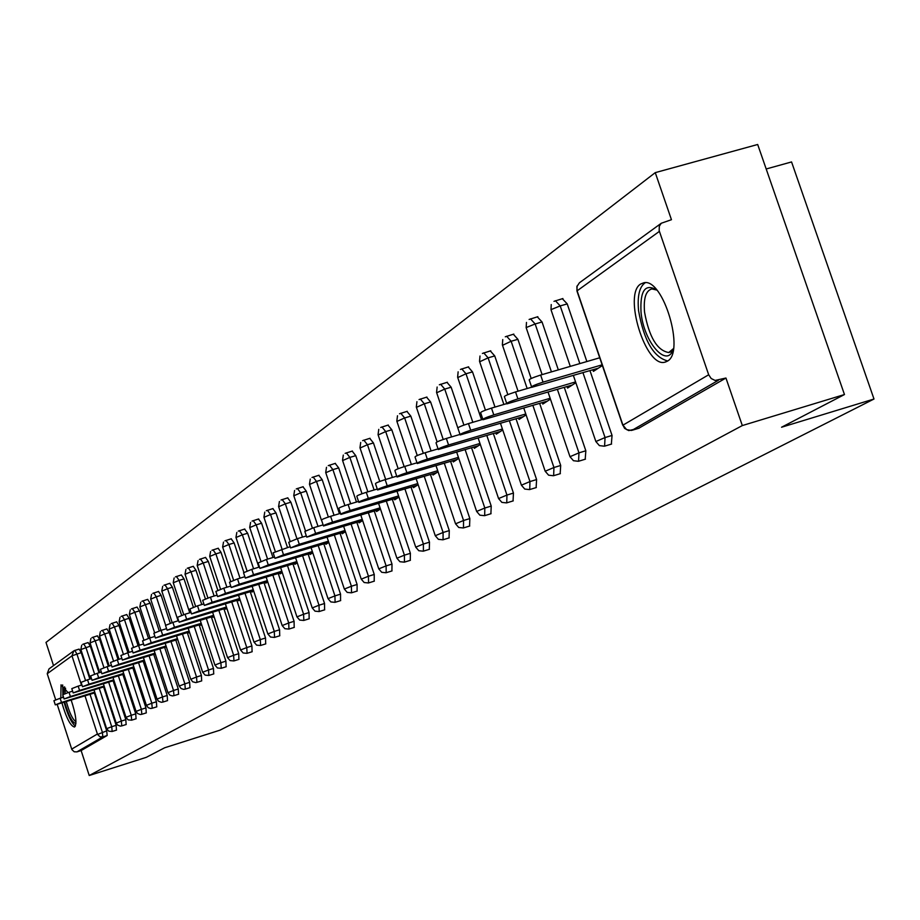 <?xml version="1.0" encoding="UTF-8"?>
<svg xmlns="http://www.w3.org/2000/svg" width="920" height="920" viewBox="0 0 920 920"><rect width="100%" height="100%" fill="white"/><g stroke="black" fill="none" stroke-linecap="round" stroke-linejoin="round"><path stroke-width="1.38" d="M640.745 283.981C622.828 294.089 645.771 368.207 664.942 362.158L667.23 361.238C685.481 352.636 663.262 277.84 643.908 282.739L640.745 283.981M68.045 692.587L61.042 684.848L60.823 698.05M61.962 703.041C66.378 718.14 70.564 726.133 74.497 727.019L74.715 726.915C77.061 723.373 75.9 714.46 71.208 700.178M766.187 168.981L791.556 161.943L874 399.015L219.96 730.181L164.657 747.776L146.268 757.344L89.228 775.514L81.121 750.559L107.168 735.505L102.821 736.874L76.935 751.881L81.121 750.559M655.258 172.638L671.45 219.696L661.238 223.261L659.318 226.216L659.168 230.644L708.688 374.762L711.171 378.499L715.058 380.443L725.949 378.028L742.313 425.569L844.468 394.542L757.689 144.486L655.258 172.638L46 642.413L53.532 665.608M76.935 751.881L74.198 751.778L71.864 749.558L57.212 704.478M55.683 699.786L47.23 673.716L49.024 668.886L73.14 651.337M844.468 394.542L781.551 427.236L874 399.015M742.313 425.569L89.228 775.514M725.949 378.028L638.653 428.306M74.853 650.405L79.109 649.094L81.248 652.636L89.861 679.098M94.38 692.978L106.709 730.836L107.168 735.505M562.396 298.747L567.226 303.91L586.868 361.537M589.973 370.633L612.053 435.447L611.351 444.084M537.36 316.894L542.041 321.988L558.325 369.874M564.27 387.377L585.833 450.777L585.212 459.206M513.371 334.282L517.891 339.308L531.197 378.511M539.649 403.42L560.694 465.474L560.165 473.685M490.348 350.968L494.741 355.925L507.84 394.634M516.028 418.807L536.59 479.561L536.13 487.577M468.257 366.988L472.5 371.887L485.438 410.147M493.35 433.573L513.452 493.085L513.049 500.917M447.016 382.386L451.145 387.216L463.91 425.086M471.558 447.764L491.222 506.08L490.889 513.728M426.592 397.187L430.606 401.948L443.221 439.461M450.604 461.403L469.844 518.581L469.568 526.044M406.939 411.435L410.837 416.139L423.315 453.296M430.445 474.524L449.282 530.598L449.052 537.901M388.022 425.155L391.793 429.789L404.144 466.624M411.033 487.163L429.479 542.167L429.306 549.32M369.771 438.38L373.451 442.957L385.675 479.469M392.322 499.33L410.389 553.322L410.262 560.326M352.188 451.133L355.764 455.653L367.862 491.855M374.279 511.072L392 564.087L391.909 570.929M335.202 463.438L338.698 467.9L350.658 503.78M356.868 522.399L374.244 574.459L374.198 581.175M318.815 475.318L322.207 479.734L334.052 515.292M340.066 533.324L357.098 584.476L357.086 591.054M302.979 486.795L306.291 491.153L318.009 526.389M323.828 543.892L340.549 594.159L340.561 600.61M287.661 497.892L290.892 502.205L302.484 537.119M308.131 554.093L324.541 603.508L324.587 609.833M272.849 508.633L276 512.889L287.477 547.481M292.951 563.971L309.062 612.559L309.143 618.769M258.52 519.029L261.59 523.227L272.952 557.509M278.254 573.516L294.078 621.31L294.193 627.405M244.639 529.092L247.641 533.243L258.877 567.203M264.029 582.774L279.577 629.786L279.714 635.778M231.184 538.832L234.128 542.938L243.834 572.332M250.24 591.732L265.523 638.008L265.684 643.885M218.155 548.285L221.018 552.345L230.621 581.417M236.877 600.415L251.907 645.966L252.091 651.74M205.516 557.451L208.322 561.453L217.81 590.272M223.928 608.833L238.705 653.683L238.912 659.352M193.246 566.341L195.994 570.297L205.401 598.874M211.358 616.998L225.894 661.169L226.113 666.747M181.343 574.966L184.023 578.887L193.349 607.234M199.157 624.921L213.474 668.438L213.704 673.923M169.774 583.349L172.408 587.224L181.654 615.365M187.312 632.615L201.399 675.487L201.652 680.88M158.55 591.491L161.126 595.32L170.292 623.254M175.812 640.09L189.669 682.341L189.945 687.654M147.637 599.403L150.155 603.186L159.252 630.936M164.634 647.358L178.273 688.999L178.56 694.232M137.023 607.096L139.495 610.845L148.511 638.399M153.755 654.419L167.198 695.474L167.498 700.626M126.695 614.583L129.122 618.286L138.069 645.656M143.186 661.284L156.423 701.776L156.733 706.836M116.644 621.862L119.025 625.531L127.914 652.717M132.894 667.966L145.946 707.905L146.268 712.885M106.87 628.946L109.204 632.581L118.024 659.582M122.877 674.463L135.746 713.862L136.068 718.784M97.347 635.858L99.636 639.446L108.387 666.264M113.126 680.8L125.81 719.67L126.143 724.511M88.078 642.574L90.321 646.127L99.004 672.773M103.638 686.964L116.138 725.328L116.483 730.1M165.841 646.978L166.497 647.323M177.054 639.71L177.87 639.975M188.6 632.224L188.818 632.891L189.566 632.408M200.48 624.519L200.709 625.209L201.63 624.622M212.715 616.584L212.957 617.297L214.049 616.584M225.331 608.396L225.572 609.144L226.849 608.315M238.326 599.966L238.579 600.726L240.051 599.782M251.735 591.272L251.988 592.054L253.667 590.973M265.558 582.303L265.834 583.119L267.731 581.889M279.841 573.034L280.117 573.873L282.244 572.504M294.584 563.466L294.872 564.339L297.252 562.798M309.822 553.587L310.12 554.484L312.766 552.77M325.577 543.352L325.887 544.295L328.808 542.397L274.976 558.325L283.51 554.771L328.405 541.178M341.883 532.784L342.205 533.749L345.425 531.668M358.754 521.824L359.087 522.836L362.629 520.547M376.234 510.485L376.579 511.52L380.466 509.013M394.346 498.72L394.703 499.813L398.947 497.065M413.126 486.53L413.505 487.657L418.14 484.656M432.63 473.869L433.021 475.042L438.069 471.776M452.87 460.724L453.284 461.943L458.781 458.39M473.915 447.062L474.341 448.327L480.32 444.463M495.799 432.848L496.248 434.171L502.734 429.973M518.581 418.048L519.053 419.44L526.091 414.885M542.305 402.638L542.8 404.075L550.436 399.142M567.053 386.561L567.571 388.067L575.851 382.72M592.871 369.782L593.411 371.369L602.381 365.562M55.269 704.8L53.923 700.683L60.122 698.269L61.479 702.454L55.28 704.869L94.967 692.794M61.479 702.454L94.748 692.127M60.122 698.269L63.549 697.21M64.101 698.912L62.744 694.738L69.023 692.277L70.403 696.52L64.112 698.97L104.351 686.745M70.403 696.52L104.132 686.056M69.023 692.277L72.611 691.161M73.163 692.852L71.794 688.631L78.165 686.124L79.568 690.425L73.186 692.921L113.999 680.535M79.568 690.425L113.769 679.822M78.165 686.124L81.926 684.963M82.478 686.63L81.087 682.364L87.561 679.811L88.975 684.169L82.501 686.711L123.901 674.153M88.975 684.169L123.659 673.428M87.561 679.811L91.494 678.592M92.034 680.248L90.632 675.912L97.209 673.325L98.647 677.741L92.069 680.328L134.067 667.598M98.647 677.741L133.826 666.862M97.209 673.325L101.338 672.048M101.867 673.681L100.441 669.3L107.123 666.655L108.571 671.129L101.89 673.762L144.52 660.87M108.571 671.129L144.279 660.1M107.123 666.655L111.446 665.321M75.934 723.407C72.461 723.12 68.724 716.059 64.722 702.19M66.355 701.684C69.437 712.862 72.634 719.543 75.969 721.74M62.675 684.952L62.974 697.383M64.112 702.374C67.712 715.105 71.472 722.994 75.394 726.075M63.238 694.358L64.63 686.837M65.596 688.194L64.952 693.657M673.463 348.68C667.414 369.472 643.551 342.125 641.021 312.11C639.963 290.582 645.196 283.21 656.707 289.984M656.765 290.053L651.877 288.938C645.851 290.639 643.402 298.367 644.552 312.133C649.094 337.042 657.144 350.508 668.713 352.544L673.474 348.588M645.322 282.693C639.469 286.511 637.226 295.86 638.572 310.73C643.896 340.538 653.591 357.282 667.667 360.95M111.975 666.931L110.526 662.492L117.311 659.801L118.795 664.344L111.998 667.023L155.273 653.947M118.795 664.344L155.02 653.154M117.311 659.801L121.842 658.398M122.36 659.996L120.899 655.488L127.788 652.751L129.294 657.351L122.394 660.088L166.336 646.829M129.294 657.351L166.071 646.012M127.788 652.751L132.549 651.291M133.055 652.855L131.571 648.289L138.575 645.495L140.104 650.164L133.089 652.958L177.709 639.504M140.104 650.164L177.433 638.664M138.575 645.495L143.566 643.966M144.06 645.506L142.554 640.883L149.672 638.031L151.225 642.758L144.095 645.61L189.428 631.971M151.225 642.758L189.14 631.108M149.672 638.031L154.905 636.421M155.399 637.939L153.858 633.247L161.103 630.338L162.679 635.145L155.434 638.043L201.492 624.208M162.679 635.145L201.192 623.311M161.103 630.338L166.589 628.659M167.072 630.143L165.519 625.393L172.891 622.414L174.489 627.29L167.118 630.257L213.923 616.216M174.489 627.29L213.612 615.296M172.891 622.414L178.63 620.655M179.112 622.104L177.525 617.285L185.023 614.249L186.645 619.206L179.147 622.231L226.734 607.97M186.645 619.206L226.423 607.028M185.023 614.249L191.049 612.409M191.521 613.812L189.911 608.936L197.535 605.831L199.191 610.857L191.555 613.95L239.947 599.472M199.191 610.857L239.625 598.494M197.535 605.831L203.872 603.899M204.32 605.268L202.687 600.323L210.45 597.149L212.129 602.255L204.367 605.418L253.575 590.709M212.129 602.255L253.242 589.697M210.45 597.149L217.097 595.125M217.522 596.447L215.878 591.422L223.778 588.179L225.492 593.365L217.58 596.597L267.651 581.659M225.492 593.365L267.306 580.623M223.778 588.179L230.748 586.063M231.173 587.328L229.494 582.245L237.544 578.922L239.28 584.188L231.23 587.5L282.187 572.32M239.28 584.188L281.83 571.24M237.544 578.922L244.869 576.702M245.272 577.921L243.558 572.757L251.769 569.353L253.54 574.712L245.329 578.093L297.206 562.672M253.54 574.712L296.838 561.556M251.769 569.353L259.452 567.019M259.842 568.18L258.106 562.948L266.466 559.463L268.272 564.914L259.9 568.376L312.742 552.702M268.272 564.914L312.351 551.54M266.466 559.463L274.551 557.025M274.907 558.118L273.148 552.805L290.168 546.675M290.513 547.699L288.719 542.305L297.413 538.648L299.287 544.284L290.582 547.929L345.299 531.748M299.287 544.284L345.023 530.46M297.413 538.648L306.348 535.957M306.659 536.912L304.842 531.438L313.72 527.689L315.617 533.416L306.74 537.153L362.296 520.754M315.617 533.416L362.238 519.351M313.72 527.689L323.115 524.86M323.403 525.734L321.551 520.168C321.333 519.616 324.346 518.328 330.602 516.327L332.546 522.158C326.289 524.17 323.276 525.447 323.495 525.987L379.902 509.381M332.546 522.158L380.075 507.851M330.602 516.327L340.492 513.348M340.756 514.142L338.882 508.495C338.617 507.921 341.699 506.609 348.116 504.539L350.094 510.485C343.678 512.543 340.596 513.866 340.848 514.418L398.153 497.582M350.094 510.485L398.567 495.926M348.116 504.539L358.535 501.423M358.766 502.113L356.856 496.386C356.546 495.799 359.685 494.442 366.286 492.315L368.31 498.364C361.709 500.491 358.558 501.837 358.869 502.412L417.082 485.346M368.31 498.364L417.772 483.552M366.286 492.315L377.269 489.037M377.464 489.624L375.521 483.805C375.153 483.207 378.361 481.815 385.158 479.63L387.216 485.794C380.431 487.979 377.211 489.359 377.579 489.957L436.724 472.65M387.216 485.794L437.702 470.695M385.158 479.63L396.738 476.169M396.899 476.652L394.921 470.741C394.484 470.12 397.773 468.694 404.765 466.44L406.87 472.719C399.878 474.973 396.589 476.399 397.014 477.008L457.136 459.448M406.87 472.719L458.424 457.343M404.765 466.44L416.978 462.806M417.105 463.162L415.081 457.159C414.586 456.527 417.944 455.043 425.155 452.72L427.305 459.126C420.095 461.449 416.737 462.921 417.231 463.542L478.354 445.74M427.305 459.126L479.975 443.463M425.155 452.72L438.046 448.891M438.127 449.121L436.08 443.026C435.505 442.37 438.932 440.853 446.372 438.449L448.569 444.981C441.14 447.384 437.702 448.902 438.265 449.535L500.411 431.48M448.569 444.981L502.412 429.007M446.372 438.449L460 434.424M460.023 434.493L457.941 428.306C457.286 427.639 460.793 426.063 468.464 423.591L470.718 430.249C463.036 432.733 459.528 434.297 460.172 434.941L523.388 416.622M470.718 430.249L525.78 413.966M468.464 423.591L482.69 419.393M482.85 419.244L480.723 412.965C479.975 412.275 483.575 410.653 491.498 408.1L493.798 414.897C485.863 417.461 482.275 419.072 483.011 419.738L547.319 401.154M493.798 414.897L550.148 398.279M491.498 408.1L506.368 403.719M506.667 403.339L504.505 396.957C503.654 396.255 507.322 394.588 515.534 391.931L517.891 398.877C509.68 401.534 506 403.202 506.851 403.88L572.286 385.02M517.891 398.877L575.575 381.915M515.534 391.931L531.357 387.285M531.53 386.733L529.333 380.247C528.367 379.534 532.128 377.798 540.626 375.049L543.041 382.145C534.543 384.905 530.771 386.63 531.737 387.32L598.345 368.184M543.041 382.145L602.129 364.826M540.626 375.049L599.725 357.776M71.691 749.121L97.405 734.01L85.008 695.888M81.489 685.101L71.967 655.833L47.23 673.716M90.034 694.324L102.361 732.205L102.821 736.874L99.992 736.77L97.577 734.47L106.709 730.836M81.248 652.636L71.967 655.833L73.83 650.831L74.773 650.417L76.9 653.97L85.525 680.466M659.387 231.38L577.116 290.823L622.943 425.155L708.688 374.762M718.394 380.282L632.074 430.284L639.205 428.145M638.905 428.26L628.716 430.594L624.599 428.398L622.943 425.155L626.623 429.617L631.396 430.456M661.192 223.307L579.416 282.785L576.874 286.649L577.139 291.571L622.759 425.27M90.321 646.127L80.971 649.508M99.234 688.332L111.734 726.708L106.743 728.64M106.639 728.64L108.813 731.193L112.09 731.481M83.685 643.919L85.928 647.473L94.622 674.164M116.552 730.089L112.159 731.469L111.734 726.708L116.138 725.328M99.636 639.446L95.185 640.803L103.96 667.702M108.675 682.18L121.359 721.073L125.81 719.67M109.204 632.581L104.696 633.949L113.539 661.066M118.37 675.866L131.238 715.277L135.746 713.862M119.025 625.531L114.459 626.922L123.395 654.246M128.328 669.38L141.381 709.331L145.946 707.905M129.122 618.286L124.499 619.689L133.504 647.243M138.563 662.71L151.811 703.225L156.423 701.776M139.495 610.845L134.814 612.271L143.911 640.056M149.074 655.856L162.518 696.946L167.198 695.474M150.155 603.186L145.417 604.635L154.606 632.684M159.885 648.818L173.535 690.483L178.273 688.999M161.126 595.32L156.32 596.781L165.623 625.151M171.005 641.573L184.874 683.847L189.669 682.341M172.408 587.224L167.543 588.697L178.089 620.827M182.447 634.11L196.535 677.005L201.399 675.487M184.023 578.887L179.089 580.382L189.75 612.812M194.235 626.439L208.541 669.967L213.474 668.438M195.994 570.297L190.992 571.814L201.756 604.543M206.356 618.528L220.903 662.722L225.894 661.169M208.322 561.453L203.251 562.982L214.13 596.022M218.856 610.385L233.645 655.258L238.705 653.683M221.018 552.345L215.878 553.886L226.883 587.236M231.736 601.979L246.778 647.565L251.907 645.966M234.128 542.938L228.907 544.502L240.028 578.174M245.03 593.319L260.314 639.619L265.523 638.008M247.641 533.243L242.351 534.819L253.586 568.801M258.738 584.384L274.286 631.431L279.577 629.786M261.59 523.227L256.22 524.837L267.582 559.13M272.883 575.161L288.719 622.978L294.078 621.31M276 512.889L270.549 514.51L282.026 549.125M287.5 565.627L303.611 614.238L309.062 612.559M290.892 502.205L285.361 503.849L296.964 538.786M302.599 555.772L319.01 605.222L324.541 603.508M306.291 491.153L300.667 492.821L312.397 528.091M318.216 545.594L334.938 595.884L340.549 594.159M322.207 479.734L316.503 481.424L328.359 517.04M334.362 535.049L351.405 586.235L357.098 584.476M338.698 467.9L332.902 469.614L344.897 505.586M351.084 524.147L368.448 576.242L374.244 574.459M355.764 455.653L349.876 457.389L362.008 493.729M368.391 512.842L386.112 565.892L392 564.087M373.451 442.957L367.471 444.716L379.753 481.459M386.342 501.135L404.409 555.162L410.389 553.322M391.793 429.789L385.71 431.584L398.164 468.728M404.949 488.98L423.395 544.03L429.479 542.167M410.837 416.139L404.65 417.944L417.266 455.549M424.258 476.376L443.095 532.484L449.282 530.598M430.606 401.948L424.304 403.788L437.126 441.887M444.314 463.277L463.553 520.49L469.844 518.581M451.145 387.216L444.739 389.079L457.792 427.823M465.152 449.673L484.817 508.024L491.222 506.08M472.5 371.887L465.991 373.773L481.505 419.738M486.829 435.505L506.943 495.063L513.452 493.085M494.741 355.925L488.106 357.846L503.872 404.455M509.392 420.773L529.966 481.574L536.59 479.561M517.891 339.308L511.14 341.262L527.16 388.516M532.887 405.421L553.943 467.509L560.694 465.474M542.041 321.988L535.153 323.966L551.436 371.887M557.393 389.401L578.956 452.858L585.833 450.777M567.226 303.91L560.211 305.911L579.853 363.584M582.958 372.692L605.049 437.552L612.053 435.447M92.909 637.215L95.185 640.803L90.16 642.884M116.184 723.039L117.564 725.075L120.301 726.11L121.773 725.903L121.359 721.073L116.288 723.039M126.212 724.5L121.693 725.914M102.373 630.327L104.696 633.949L99.601 636.065M113.01 677.522L126.166 717.749L128.225 719.9L131.686 720.164L131.238 715.277L126.097 717.278M136.137 718.761L131.571 720.199M112.09 623.254L114.459 626.922L109.296 629.073M136.045 711.367L137.471 713.46L140.277 714.518L141.829 714.288L141.381 709.331L136.16 711.367M146.337 712.873L141.703 714.322M122.084 615.986L124.499 619.689L119.243 621.885M146.383 705.295L148.235 707.721L150.673 708.492L152.237 708.25L151.811 703.225L146.51 705.295M156.814 706.824L152.111 708.285M132.342 608.522L134.814 612.271L129.478 614.502M157.021 699.05L158.47 701.201L161.356 702.293L162.955 702.052L162.518 696.946L157.136 699.05M167.578 700.603L162.817 702.086M142.899 600.841L145.417 604.635L140.001 606.912M167.946 692.633L169.843 695.129L172.339 695.911L173.96 695.669L173.535 690.483L168.072 692.633M178.641 694.209L173.822 695.716M153.755 592.94L156.32 596.781L150.822 599.104M179.181 686.032L181.113 688.562L183.643 689.356L185.288 689.115L184.874 683.847L179.32 686.032M190.026 687.631L185.138 689.149M164.921 584.821L167.543 588.697L161.954 591.077M190.75 679.247L192.705 681.8L195.81 682.594L196.937 682.364L196.535 677.005L190.888 679.236M201.733 680.869L196.776 682.41M176.41 576.46L179.089 580.382L173.27 582.785L183.736 614.652M213.796 673.9L208.874 675.441L208.541 669.967L202.653 672.255L205.125 675.119L208.771 675.464M188.255 567.847L190.992 571.814L185.07 574.275L195.649 606.441M226.216 666.724L221.225 668.288L220.903 662.722L214.923 665.045L217.419 667.966L221.111 668.299M200.445 558.969L203.251 562.982L197.225 565.501L207.908 597.966M239.005 659.33L233.944 660.917L233.645 655.258L227.55 657.627L230.092 660.583L233.829 660.928M213.014 549.827L215.878 553.886L209.748 556.462L220.558 589.237M252.195 651.716L247.066 653.315L246.778 647.565L240.58 649.98L243.156 652.981L246.939 653.338M225.975 540.396L228.907 544.502L222.674 547.135L233.599 580.232M265.788 643.862L260.59 645.472L260.314 639.619L254.012 642.091L256.623 645.138L260.464 645.495M239.349 530.667L242.351 534.819L236.003 537.51L247.054 570.952M279.818 635.755L274.539 637.387L274.286 631.431L267.869 633.96L270.526 637.043L274.413 637.422M253.161 520.628L256.22 524.837L249.757 527.585L260.935 561.372M294.308 627.382L288.949 629.05L288.719 622.978L282.175 625.565L284.866 628.693L288.811 629.073M267.409 510.255L270.549 514.51L263.971 517.327L275.287 551.482M309.269 618.746L303.83 620.425L303.611 614.238L296.953 616.883L299.69 620.068L303.68 620.448M282.141 499.537L285.361 503.849L278.656 506.736L290.111 541.282M324.725 609.81L319.205 611.524L319.01 605.222L312.225 607.924L314.997 611.156L319.044 611.547M297.367 488.462L300.667 492.821L293.825 495.788L305.452 530.759M340.699 600.576L335.098 602.312L334.938 595.884L328.014 598.655L330.832 601.933L334.938 602.335M313.122 477.008L316.503 481.424L309.534 484.46L321.367 520.03M357.224 591.031L351.543 592.79L351.405 586.235L344.344 589.064L347.208 592.399L351.371 592.813M329.417 465.14L332.902 469.614L325.784 472.73L339.434 513.67M374.336 581.141L368.563 582.923L368.448 576.242L361.249 579.151L364.171 582.532L368.379 582.958M346.299 452.858L349.876 457.389L342.619 460.586L356.454 502.044M392.058 570.906L386.181 572.712L386.112 565.892L378.764 568.87L381.731 572.309L385.997 572.746M363.803 440.128L367.471 444.716L360.065 448.005L374.095 489.98M410.423 560.291L404.455 562.131L404.409 555.162L396.911 558.221L399.924 561.717L404.259 562.154M381.938 426.937L385.71 431.584L378.154 434.964L392.391 477.468M429.467 549.286L423.395 551.149L423.395 544.03L415.736 547.17L418.807 550.723L423.188 551.183M400.763 413.241L404.65 417.944L396.922 421.429L411.366 464.473M449.236 537.866L443.06 539.764L443.095 532.484L435.263 535.716L438.391 539.327L442.83 539.798M420.313 399.015L424.304 403.788L416.426 407.376L431.077 450.972M469.752 526.01L463.473 527.93L463.553 520.49L455.561 523.813L458.735 527.482L463.231 527.965M440.622 384.238L444.739 389.079L436.678 392.771L451.547 436.919M491.073 513.693L484.69 515.637L484.817 508.024L476.64 511.44L479.872 515.177L484.437 515.672M461.748 368.874L465.991 373.773L457.746 377.579L472.834 422.303M513.256 500.871L506.759 502.849L506.943 495.063L498.571 498.571L501.86 502.377L506.483 502.895M483.724 352.877L488.106 357.846L479.676 361.778L494.994 407.065M536.337 487.542L529.724 489.543L529.966 481.574L521.398 485.185L524.756 489.06L529.425 489.589M506.621 336.225L511.14 341.262L502.515 345.322L518.063 391.184M560.384 473.65L553.644 475.686L553.943 467.509L545.18 471.235L548.596 475.18L553.334 475.732M530.495 318.86L535.153 323.966L526.343 327.509L526.332 328.164L542.11 374.612M585.442 459.16L578.577 461.242L578.956 452.858L569.986 456.699L573.459 460.713L578.243 461.276M555.392 300.748L560.211 305.911L551.183 309.568L551.183 310.259L570.285 366.378M611.593 444.049L604.601 446.154L605.049 437.552L595.861 441.531L599.391 445.613L604.244 446.2M281.681 549.24L283.51 554.771M665.999 361.847L664.942 362.158M79.109 649.094L73.83 650.831M81.742 645.173L80.845 649.439M80.868 649.497L90.448 678.914M94.035 689.942L106.628 728.606M88.147 642.539L82.8 644.299M90.93 638.491L90.034 642.804M90.056 642.873L99.728 672.543M103.396 683.813L116.162 722.994M97.428 635.812L92.011 637.594M100.36 631.637L99.463 635.984M99.486 636.053L109.25 665.999M106.95 628.912L101.465 630.717M110.055 624.588L109.146 628.992M109.169 629.061L119.037 659.272M122.889 671.059L136.034 711.321M116.736 621.817L111.182 623.645M120.002 617.355L119.105 621.793M119.128 621.874L129.087 652.349M133.032 664.424L146.372 705.237M126.787 614.537L121.152 616.388M130.237 609.914L129.329 614.41M129.352 614.491L139.415 645.242M143.451 657.593L156.998 698.993M137.114 607.05L131.41 608.925M140.748 602.266L139.84 606.809M139.874 606.901L150.029 637.917M154.169 650.578L167.923 692.576M147.729 599.357L141.945 601.255M151.558 594.4L150.65 599M150.684 599.092L160.942 630.384M165.197 643.356L179.158 685.975M158.654 591.445L152.789 593.365M162.69 586.316L161.782 590.962M161.816 591.054L172.178 622.633M176.536 635.927L190.727 679.178M169.889 583.291L163.944 585.246M174.133 577.99L173.236 582.682M188.22 628.279L202.63 672.175M181.458 574.919L175.421 576.886M185.932 569.422L185.035 574.16M200.238 620.402L214.9 664.976M193.373 566.283L187.255 568.272M198.076 560.591L197.179 565.374M212.623 612.294L227.527 657.547M205.643 557.382L199.433 559.406M210.599 551.482L209.714 556.324M225.4 603.922L240.545 649.899M218.293 548.216L211.991 550.275M223.514 542.098L222.628 546.997M238.567 595.297L253.977 641.999M231.334 538.764L224.94 540.845M236.831 532.427L235.945 537.36M252.149 586.385L267.835 633.857M244.789 529.011L238.291 531.127M250.573 522.433L249.711 527.424M266.179 577.197L282.141 625.45M258.681 518.949L252.08 521.088M264.764 512.118L263.913 517.155M280.657 567.709L296.918 616.768M273.022 508.553L266.317 510.726M279.427 501.469L278.587 506.552M295.619 557.888L312.179 607.798M287.845 497.812L281.037 500.02M294.596 490.452L293.767 495.592M311.098 547.745L327.968 598.518M303.174 486.703L296.24 488.945M310.27 479.067L309.465 484.242M327.094 537.245L344.298 588.926M319.022 475.226L311.983 477.491M326.497 467.291L325.714 472.5M343.666 526.378L361.192 578.99M335.432 463.335L328.267 465.635M343.298 455.089L342.539 460.345M360.824 515.12L378.706 568.698M352.417 451.018L345.126 453.364M360.709 442.451L359.973 447.741M378.603 503.458L396.853 558.037M370.024 438.265L362.606 440.645M378.764 429.353L378.062 434.677M397.037 491.349L415.667 546.974M388.286 425.028L380.73 427.455M397.497 415.771L396.819 421.118M416.173 478.791L435.194 535.497M407.238 411.297L399.533 413.758M416.933 401.683L416.311 407.042M436.046 465.75L455.48 523.583M426.914 397.049L419.06 399.556M437.138 387.044L436.563 392.403M456.688 452.191L476.56 511.186M447.361 382.237L439.346 384.778M458.137 371.829L457.619 377.188M478.159 438.081L498.479 498.306M468.625 366.827L460.448 369.426M479.998 356.017L479.527 361.353M500.514 423.395L521.306 484.897M490.751 350.796L482.402 353.441M502.757 339.56L502.366 344.85M523.79 408.1L545.077 470.925M513.808 334.098L505.275 336.8M526.481 322.437L526.159 327.658M548.067 392.15L569.871 456.354M537.843 316.698L529.115 319.447M551.229 304.577L550.999 309.707M573.39 375.498L595.734 441.151M562.913 298.54L553.99 301.334M577.07 285.97L576.932 290.973M672.232 351.509L668.713 352.544"/></g></svg>
